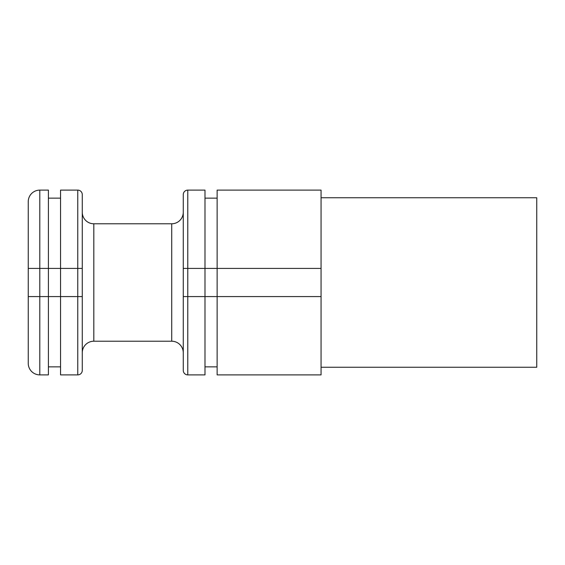 <?xml version="1.0" encoding="UTF-8"?>
<svg xmlns="http://www.w3.org/2000/svg" width="565" height="565" viewBox="0 0 565 565"><rect width="100%" height="100%" fill="white"/><g stroke="black" fill="none" stroke-linecap="round" stroke-linejoin="round"><path stroke-width="0.85" d="M60.547 198.138L48.413 198.138M60.547 366.862L48.413 366.862M217.13 198.138L204.989 198.138M217.13 366.862L204.989 366.862M82.271 194.621A4.499 4.499 0 0 0 77.772 190.115L60.547 190.115L60.547 296.59L82.271 296.59L82.271 370.379A4.499 4.499 0 0 1 77.772 374.885L77.772 190.115A4.499 4.499 0 0 1 82.271 194.621L82.271 352.765A11.547 11.547 0 0 1 93.818 341.218L171.718 341.218A11.547 11.547 0 0 1 183.265 352.765M39.797 190.115L39.797 268.41L48.413 268.41L48.413 374.885L39.797 374.885A11.547 11.547 0 0 1 28.25 363.337L28.25 201.663A11.547 11.547 0 0 1 39.797 190.115L48.413 190.115L48.413 268.41L82.271 268.41L82.271 212.235A11.547 11.547 0 0 0 93.818 223.782L93.818 341.218M171.718 341.218L171.718 223.782A11.547 11.547 0 0 0 183.265 212.235M171.718 223.782L93.818 223.782M321.061 367.25L536.75 367.25L536.75 197.75L321.061 197.75M183.265 194.621A4.499 4.499 0 0 1 187.771 190.115L204.989 190.115L204.989 374.885L187.771 374.885A4.499 4.499 0 0 1 183.265 370.379L183.265 194.621A4.499 4.499 0 0 1 187.771 190.115L187.771 374.885M321.061 268.41L217.13 268.41L217.13 190.115L321.061 190.115L321.061 374.885L217.13 374.885L217.13 296.59L183.265 296.59M183.265 268.41L217.13 268.41L217.13 296.59L321.061 296.59M28.25 268.41L39.797 268.41L39.797 296.59L60.547 296.59L60.547 374.885L77.772 374.885M28.25 296.59L39.797 296.59L39.797 374.885A11.547 11.547 0 0 1 28.25 363.337"/></g></svg>
